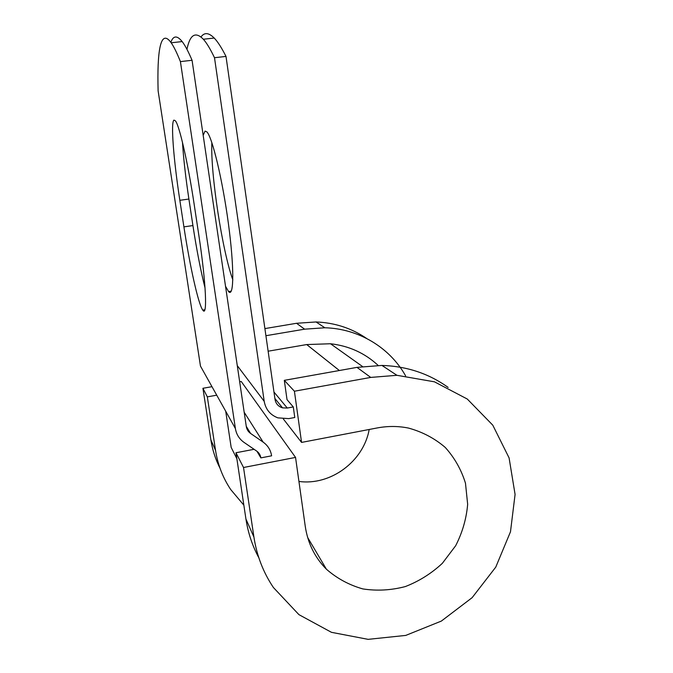 <?xml version="1.0" encoding="UTF-8"?>
<svg xmlns="http://www.w3.org/2000/svg" width="673" height="673" viewBox="0 0 673 673"><rect width="100%" height="100%" fill="white"/><g stroke="black" fill="none" stroke-linecap="round" stroke-linejoin="round"><path stroke-width="1.01" d="M173.962 120.097C170.572 122.116 173.701 160.628 179.842 200.31L183.906 226.877C189.828 265.894 198.375 304.398 202.775 310.093C207.52 317.765 206.157 283.24 198.863 235.432L194.186 204.474C188.045 163.354 179.43 125.624 175.468 120.896L173.962 120.097M182.484 142.398C183.493 158.466 185.63 177.352 188.903 199.04L192.924 225.564C196.651 249.91 200.697 270.697 205.038 287.943M203.179 135.298L205.063 131.1L206.88 131.891C212.298 137.157 222.553 179.91 228.399 223.545C234.297 267.223 233.985 296.961 228.803 291.863L225.539 286.336M201.008 36.956C204.348 32.203 208.748 32.573 214.216 38.05C217.716 41.659 221.644 47.783 226.002 56.414L214.502 57.727L264.203 401.344C265.692 409.445 270.252 414.955 277.882 417.866L288.767 418.623L294.774 417.504L293.293 406.929L287.026 399.661L284.309 380.346L294.412 391.223L301.563 442.413L283.316 418.951M226.002 56.414L275.013 399.375C275.829 403.716 278.336 406.542 282.534 407.863L287.27 408.04L293.293 406.929M244.181 412.246L263.16 442.136C267.871 445.509 270.689 450.077 271.614 455.814L260.872 457.884C260.401 455.007 258.987 452.727 256.623 451.045L244.021 442.388C239.251 438.998 236.374 434.388 235.399 428.558L180.414 61.605L192.066 60.284C188.339 51.518 185.033 45.284 182.173 41.575C177.066 35.24 173.289 35.492 170.841 42.323M235.399 428.558L200.47 366.104L158.121 90.872C157.002 51.678 160.367 27.643 171.169 42.786C173.819 46.53 176.898 52.797 180.414 61.605M263.16 442.136L250.592 433.446C248.211 431.746 246.781 429.441 246.293 426.531L192.066 60.284M214.502 57.727C210.355 49.053 206.636 42.887 203.355 39.244C195.414 31.21 189.954 34.575 186.959 49.348M232.824 279.817C222.443 251.736 210.413 173.651 211.852 142.609M378.133 365.405C364.901 353.115 349.026 345.897 330.51 343.752L306.711 344.559L268.123 351.205M236.862 458.7L231.176 447.427L225.716 411.237M260.872 457.884L256.977 451.305M366.533 338.393C351.584 328.188 334.75 322.712 316.049 321.963L296.541 323.284L264.893 328.592M405.567 375.778C389.776 347.579 358.726 328.651 324.857 327.768L304.608 329.173L265.911 335.709M258.819 557.74C252.35 545.778 248.051 532.881 245.939 519.051L253.931 537.113L243.525 467.499L295.548 457.413L305.273 526.446C307.822 543.304 314.863 557.555 326.397 569.207C337.03 578.486 349.186 585.056 362.865 588.925C376.998 591.079 391.148 590.288 405.323 586.57C419.069 581.236 431.41 573.489 442.338 563.335L455.671 545.719C462.41 532.528 466.414 518.723 467.659 504.304L465.48 483.239C461.333 469.737 454.586 457.8 445.24 447.427C434.607 438.316 422.375 431.873 408.545 428.087C398.29 426.001 387.833 425.95 377.166 427.952L301.563 442.413M448.125 387.412C428.852 373.557 406.795 366.23 381.944 365.431L356.976 367.374L284.309 380.346M253.931 537.113C256.792 555.679 263.286 572.471 273.398 587.504L298.913 614.634L331.469 632.326L368.123 639.35L405.76 635.413L441.345 621.078L472.126 597.674L495.765 567.12L510.479 531.796L515.081 494.428L509.091 457.909L492.796 425.185L467.281 399.03L434.447 381.818L396.927 375.307L370.73 377.418L294.412 391.223M211.978 386.681L202.926 388.287L210.868 439.831C212.441 449.892 215.495 459.381 220.046 468.29M210.868 439.831L215.545 450.397C217.8 464.707 222.856 477.746 230.696 489.515L243.853 505.162M298.93 481.439C330.721 485.856 363.647 461.241 369.183 429.483M215.545 450.397L207.326 396.868L216.731 395.186M202.926 388.287L207.326 396.868M295.548 457.413L241.245 381.498L239.672 381.776M245.939 519.051L235.971 452.752L243.525 467.499M254.083 449.303L235.971 452.752M188.903 199.04L179.842 200.31M237.283 365.641L264.203 401.344M246.268 426.337L250.592 433.446M273.961 392.031L287.27 408.04M306.711 344.559L339.377 370.52M192.924 225.564L183.906 226.877M296.541 323.284L304.608 329.173M356.976 367.374L370.73 377.418M274.878 398.433L282.534 407.863M330.51 343.752L362.511 366.516M228.517 291.586L231.26 291.148M204.844 309.757L202.775 310.093M203.355 39.244L214.216 38.05M171.169 42.786L182.173 41.575M316.049 321.963L324.857 327.768M307.645 537.466L326.397 569.207M381.944 365.431L396.927 375.307"/></g></svg>

